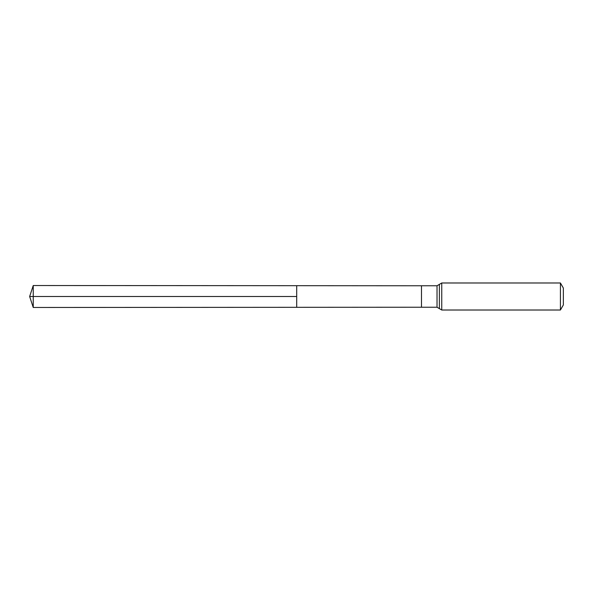 <?xml version="1.0" encoding="UTF-8"?>
<svg xmlns="http://www.w3.org/2000/svg" width="593" height="593" viewBox="0 0 593 593"><rect width="100%" height="100%" fill="white"/><g stroke="black" fill="none" stroke-linecap="round" stroke-linejoin="round"><path stroke-width="0.89" d="M296.7 296.5L296.7 285.685L33.245 285.522L33.245 307.478L296.7 307.315L296.7 285.685L421.482 285.767L421.482 307.233L296.7 307.315L296.7 296.5M560.422 282.987L560.422 310.013L563.35 304.943L563.35 288.057L560.422 282.987L441.748 282.987L437.026 285.767L437.026 307.233L421.482 307.233M33.245 307.478L29.65 296.5L296.7 296.5L33.245 296.5M560.422 310.013L441.748 310.013L441.748 282.987M441.748 310.013L439.383 308.627L439.383 284.373M421.482 285.767L437.026 285.767M439.383 308.627L437.026 307.233M29.65 296.5L33.245 285.522"/></g></svg>
